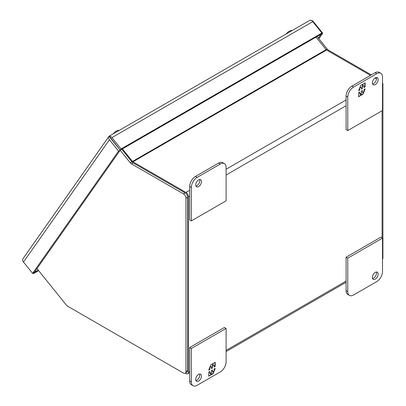 <?xml version="1.0" encoding="UTF-8"?>
<svg xmlns="http://www.w3.org/2000/svg" width="406" height="406" viewBox="0 0 406 406"><rect width="100%" height="100%" fill="white"/><g stroke="black" fill="none" stroke-linecap="round" stroke-linejoin="round"><path stroke-width="0.61" d="M317.101 36.489L327.185 49.04L326.13 49.649A1.177 0.68 -120 0 0 326.546 50.019L370.49 75.389M327.601 50.628L328.439 50.146L371.323 74.907M375.976 77.592L376.418 77.845M382.518 84.712L382.909 84.489A3.537 2.045 -120 0 0 382.518 82.702M382.909 84.489L382.909 257.911L382.518 258.14M382.518 259.241A3.537 2.045 -120 0 0 382.909 257.911M328.439 50.146A3.537 2.045 60 0 1 327.185 49.04M121.8 149.246L131.884 161.791A3.537 2.045 -120 0 0 133.138 162.902L185.106 192.906A3.537 2.045 60 0 1 187.613 197.24L187.613 370.668A3.537 2.045 60 0 1 186.877 372.287L185.207 373.251A3.537 2.045 60 0 1 183.441 373.073L67.609 306.2A3.537 2.045 60 0 1 66.356 305.089L36.992 268.564M187.613 370.668L185.943 371.627A3.537 2.045 60 0 1 185.207 373.251M185.943 371.627L185.943 198.204L187.613 197.24M185.106 192.906L183.441 193.87A3.537 2.045 60 0 1 185.943 198.204M183.441 193.87L131.468 163.867L133.138 162.902M131.884 161.791L130.219 162.755L120.161 150.245M130.219 162.755A3.537 2.045 -120 0 0 131.468 163.867M288.275 31.79L290.732 30.577L292.188 30.506M288.57 31.536L285.92 34.129M115.405 131.595L117.862 130.382L119.318 130.311M115.7 131.341L113.051 133.929M372.571 84.001A4.096 2.365 120 0 0 376.504 78.607A4.096 2.365 120 0 0 376.311 77.521M372.378 82.915A4.096 2.365 -60 0 1 374.165 78.789A4.096 2.365 -60 0 1 377.321 77.693A4.096 2.365 -60 0 1 378.169 79.571A4.096 2.365 -60 0 1 376.382 83.692A4.096 2.365 -60 0 1 373.226 84.788A4.096 2.365 -60 0 1 372.378 82.915M347.759 130.575L346.09 129.61L346.09 96.166A8.191 4.73 -60 0 1 351.88 86.133L375.053 72.755A8.191 4.73 -60 0 1 379.153 72.349L380.818 73.308A8.191 4.73 -60 0 1 382.518 77.059L382.518 110.508L347.759 130.575L347.759 97.13A8.191 4.73 -60 0 1 353.55 87.097L376.722 73.714A8.191 4.73 -60 0 1 380.818 73.308M365.136 86.94L365.136 82.814L363.304 83.869L362.548 85.818L362.548 84.306L360.701 85.377L358.635 90.695L359.731 90.061L359.731 88L361.376 87.046L361.376 89.112L362.396 88.523L362.396 86.458L364.045 85.509L364.045 87.569L365.136 86.94L364.045 87.305M358.635 92.598L358.635 96.724L360.467 95.664L361.223 93.715L361.223 95.227L363.071 94.162L365.136 88.843L364.045 89.472L364.045 91.538L362.396 92.492L362.396 90.426L361.376 91.015L361.376 93.075L359.731 94.03L359.731 91.964L358.635 92.598M364.903 82.946L364.903 86.808M362.396 86.458L364.045 85.509M362.162 86.326L362.396 88.523M362.162 88.391L361.376 88.843M359.802 87.691L361.376 87.046M359.498 88.472L359.731 90.061M359.498 89.929L358.772 90.35M362.319 84.443L362.548 85.818M360.467 95.664L358.635 96.455M359.498 92.101L359.731 94.03M362.162 90.558L362.396 92.492M364.771 89.056L364.045 90.929M363.74 91.715L362.842 94.03L363.071 94.162M362.842 94.03L361.223 94.963M360.239 95.532L360.99 93.583L361.223 93.715M195.687 184.928A4.096 2.365 -60 0 1 197.473 180.802A4.096 2.365 -60 0 1 200.63 179.706A4.096 2.365 -60 0 1 201.477 181.583A4.096 2.365 -60 0 1 199.691 185.704A4.096 2.365 -60 0 1 196.534 186.801A4.096 2.365 -60 0 1 195.687 184.928M195.88 186.014A4.096 2.365 120 0 0 199.813 180.619A4.096 2.365 120 0 0 199.62 179.533M220.306 164.024L197.133 177.402A8.191 4.73 120 0 0 191.343 187.435L191.343 220.884L226.101 200.813L226.101 167.368A8.191 4.73 120 0 0 224.401 163.618A8.191 4.73 120 0 0 220.306 164.024L218.636 163.06L195.464 176.437A8.191 4.73 120 0 0 189.673 186.471L189.673 219.92L191.343 220.884M224.401 163.618L222.737 162.654A8.191 4.73 120 0 0 218.636 163.06M378.169 274.086A4.096 2.365 -60 0 1 376.382 278.206A4.096 2.365 -60 0 1 373.226 279.303A4.096 2.365 -60 0 1 372.378 277.43A4.096 2.365 -60 0 1 374.165 273.304A4.096 2.365 -60 0 1 377.321 272.208A4.096 2.365 -60 0 1 378.169 274.086M372.571 278.516A4.096 2.365 120 0 0 376.504 273.121A4.096 2.365 120 0 0 376.311 272.035M353.55 294.989L376.722 281.612A8.191 4.73 120 0 0 382.518 271.573L382.518 238.129L347.759 258.196L347.759 291.645A8.191 4.73 120 0 0 349.454 295.395A8.191 4.73 120 0 0 353.55 294.989M347.759 258.196L346.09 257.231L346.09 290.681A8.191 4.73 120 0 0 347.785 294.431L349.454 295.395M382.518 238.129L380.848 237.165L346.09 257.231M195.88 380.529A4.096 2.365 120 0 0 199.813 375.134A4.096 2.365 120 0 0 199.62 374.048M201.477 376.098A4.096 2.365 -60 0 1 199.691 380.219A4.096 2.365 -60 0 1 196.534 381.315A4.096 2.365 -60 0 1 195.687 379.443A4.096 2.365 -60 0 1 197.473 375.317A4.096 2.365 -60 0 1 200.63 374.22A4.096 2.365 -60 0 1 201.477 376.098M193.038 385.7L191.368 384.736A8.191 4.73 -60 0 1 189.673 380.985L189.673 347.541L224.432 327.469L226.101 328.434L226.101 361.883A8.191 4.73 -60 0 1 220.306 371.916L197.133 385.294A8.191 4.73 -60 0 1 193.038 385.7A8.191 4.73 -60 0 1 191.343 381.95L191.343 348.5L226.101 328.434M189.673 347.541L191.343 348.5M208.72 372.069L208.72 376.195L210.552 375.139L211.308 373.19L211.308 374.702L213.155 373.637L215.221 368.318L214.129 368.947L214.129 371.013L212.48 371.962L212.48 369.902L211.46 370.485L211.46 372.551L209.816 373.5L209.816 371.439L208.72 372.069M215.221 366.415L215.221 362.289L213.389 363.345L212.632 365.293L212.632 363.781L210.785 364.847L208.72 370.165L209.816 369.536L209.816 367.471L211.46 366.522L211.46 368.582L212.48 367.998L212.48 365.933L214.129 364.984L214.129 367.044L215.221 366.415L214.129 366.78M210.552 375.139L208.72 375.931M209.582 371.571L209.816 373.5M212.247 370.033L212.48 371.962M214.855 368.526L214.129 370.404M213.825 371.185L212.927 373.5L213.155 373.637M212.927 373.5L211.308 374.433M210.323 375.007L211.074 373.058L211.308 373.19M214.987 362.421L214.987 366.278M212.48 365.933L214.129 364.984M212.247 365.801L212.48 367.998M212.247 367.861L211.46 368.318M209.887 367.161L211.46 366.522M209.582 367.948L209.816 369.536M209.582 369.404L208.857 369.82M212.399 363.913L212.632 365.293M122.409 148.89L132.498 161.441A1.177 0.68 60 0 0 132.914 161.811L185.943 192.424A3.537 2.045 60 0 1 188.445 196.758L188.445 372.114A3.537 2.045 60 0 1 187.709 373.738A3.537 2.045 60 0 1 185.943 373.561L185.303 373.195M316.041 37.098L326.13 49.649L132.498 161.441M375.063 78.028L376.494 78.855M382.076 110.762L382.076 237.875M318.36 38.062L321.075 34.206L120.237 150.144L109.341 136.213L109.036 136.269L111.082 138.811L110.782 138.01M318.893 38.717L322.74 33.241L321.075 34.206L321.897 33.013L121.074 148.961L120.237 150.144M111.082 138.811L120.212 150.169L34.282 272.421L38.255 270.132M109.067 136.243A3.537 2.045 60 0 1 111.944 137.598L312.767 21.655A3.537 2.045 60 0 0 309.89 20.3L109.102 136.208M311.072 20.336A3.537 2.791 -144.9 0 1 313.61 21.883L322.74 33.241M33.064 273.121L33.459 273.608L34.292 272.421L32.612 273.38L118.542 151.133L120.212 150.169M33.459 273.608L38.641 270.614M109.036 136.269A3.537 2.791 35.1 0 0 109.021 136.294A3.537 2.791 35.1 0 0 109.412 139.776L118.542 151.133M23.106 258.515A3.537 2.791 35.1 0 0 23.091 258.541A3.537 2.791 35.1 0 0 23.482 262.022L32.612 273.38M312.767 21.655L321.897 33.013M111.944 137.598L121.074 148.961M375.053 72.755L376.722 73.714M351.88 86.133L353.55 87.097M346.09 96.166L347.759 97.13M189.673 186.471L191.343 187.435M197.133 177.402L195.464 176.437M347.759 291.645L346.09 290.681M191.343 381.95L189.673 380.985M346.09 281.099L226.101 350.378M189.673 371.409L188.445 372.114M188.445 196.758L189.673 196.052M226.101 175.022L346.09 105.743M346.09 99.967L226.101 169.241M189.673 190.272L185.943 192.424M132.914 161.811L326.546 50.019M23.482 262.022L109.412 139.776M187.709 373.738L189.673 372.606M226.101 351.571L346.09 282.297M23.091 258.541L109.021 136.294"/></g></svg>
